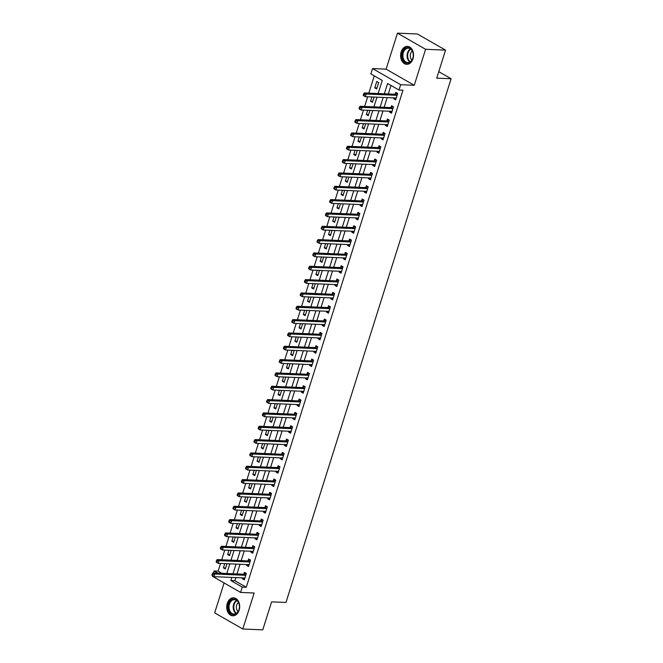 <?xml version="1.0" encoding="UTF-8"?>
<svg xmlns="http://www.w3.org/2000/svg" width="663" height="663" viewBox="0 0 663 663"><rect width="100%" height="100%" fill="white"/><g stroke="black" fill="none" stroke-linecap="round" stroke-linejoin="round"><path stroke-width="0.99" d="M401.14 51.946A8.992 6.481 -87.6 0 0 406.684 64.336A8.992 6.481 -87.6 0 0 412.999 58.75A8.992 6.481 -87.6 0 0 407.455 46.369A8.992 6.481 -87.6 0 0 401.14 51.946M227.268 603.396A8.992 6.481 -87.6 0 0 232.812 615.786A8.992 6.481 -87.6 0 0 239.128 610.2A8.992 6.481 -87.6 0 0 233.583 597.819A8.992 6.481 -87.6 0 0 227.268 603.396M378.134 93.524L382.261 80.447L370.849 73.908L372.531 68.571L400.667 84.707L398.985 90.035L387.582 83.497L384.341 93.781M386.106 69.151L414.242 85.278L425.596 49.286L445.553 50.131L417.417 33.995L397.46 33.15L386.106 69.151L372.531 68.571M224.102 582.968L214.671 612.869L242.807 629.005L254.161 593.004L240.586 592.424L212.45 576.288L212.583 575.857M213.503 572.94L214.132 570.959L217.92 573.13M220.547 563.442L218.119 571.125L214.132 570.959M374.28 75.872L368.835 93.127M367.683 96.79L364.633 106.461M363.473 110.124L360.432 119.788M359.271 123.451L356.222 133.122M355.07 136.785L352.02 146.457M350.868 150.12L347.818 159.791M346.658 163.454L343.616 173.126M342.456 176.789L339.406 186.452M338.254 190.115L335.205 199.787M334.053 203.45L331.003 213.121M329.842 216.784L326.801 226.456M325.641 230.119L322.591 239.791M321.439 243.454L318.389 253.117M317.237 256.78L314.187 266.451M313.027 270.114L309.986 279.786M308.825 283.449L305.776 293.121M304.624 296.784L301.574 306.455M300.422 310.118L297.372 319.781M296.212 323.445L293.17 333.116M292.01 336.779L288.96 346.451M287.808 350.114L284.759 359.785M283.607 363.448L280.557 373.12M279.396 376.783L276.347 386.446M275.195 390.109L272.145 399.781M270.993 403.444L267.943 413.115M266.791 416.778L263.741 426.45M262.581 430.113L259.531 439.784M258.379 443.448L255.33 453.119M254.178 456.774L251.128 466.445M249.976 470.108L246.926 479.78M245.766 483.443L242.716 493.115M241.564 496.778L238.514 506.449M237.362 510.112L234.312 519.784M233.161 523.438L230.111 533.11M228.95 536.773L225.901 546.445M224.749 550.108L221.699 559.779M425.596 49.286L397.46 33.15M445.553 50.131L436.726 78.135L451.097 78.74L285.968 602.46L271.598 601.855L262.772 629.85L242.807 629.005M218.119 571.125L221.914 573.296M224.757 563.616L223.414 567.868L225.321 568.953L226.97 563.716M228.959 550.29L227.616 554.533L229.522 555.619L231.172 550.381M233.161 536.955L231.826 541.199L233.724 542.293L235.373 537.047M237.362 523.621L236.028 527.864L237.926 528.958L239.583 523.712M241.572 510.286L240.23 514.538L242.136 515.623L243.785 510.386M245.774 496.952L244.432 501.203L246.338 502.289L247.987 497.051M249.976 483.625L248.642 487.869L250.539 488.954L252.197 483.717M254.178 470.291L252.843 474.534L254.741 475.628L256.399 470.382M258.388 456.956L257.045 461.199L258.951 462.293L260.6 457.047M262.589 443.622L261.247 447.865L263.153 448.959L264.802 443.721M266.791 430.287L265.457 434.538L267.355 435.624L269.012 430.386M270.993 416.961L269.659 421.204L271.557 422.29L273.214 417.052M275.203 403.626L273.86 407.869L275.767 408.963L277.416 403.717M279.405 390.292L278.062 394.535L279.968 395.629L281.618 390.383M283.607 376.957L282.272 381.2L284.17 382.294L285.828 377.056M287.817 363.622L286.474 367.874L288.372 368.959L290.029 363.722M292.018 350.296L290.676 354.539L292.582 355.625L294.231 350.387M296.22 336.961L294.886 341.205L296.784 342.299L298.433 337.053M300.422 323.627L299.088 327.87L300.985 328.964L302.643 323.718M304.632 310.292L303.289 314.535L305.187 315.629L306.845 310.392M308.834 296.958L307.491 301.209L309.397 302.295L311.046 297.057M313.035 283.631L311.701 287.875L313.599 288.96L315.248 283.723M317.237 270.297L315.903 274.54L317.801 275.634L319.458 270.388M321.447 256.962L320.105 261.205L322.003 262.299L323.66 257.053M325.649 243.628L324.306 247.871L326.213 248.965L327.862 243.727M329.851 230.293L328.516 234.545L330.414 235.63L332.064 230.392M334.053 216.967L332.718 221.21L334.616 222.296L336.274 217.058M338.263 203.632L336.92 207.875L338.818 208.969L340.475 203.723M342.464 190.298L341.122 194.541L343.028 195.635L344.677 190.389M346.666 176.963L345.332 181.206L347.23 182.3L348.879 177.062M350.868 163.628L349.534 167.88L351.431 168.966L353.089 163.728M355.078 150.302L353.735 154.545L355.633 155.631L357.291 150.393M359.28 136.968L357.937 141.211L359.843 142.305L361.492 137.059M363.481 123.633L362.147 127.876L364.045 128.97L365.694 123.724M367.683 110.298L366.349 114.542L368.247 115.635L369.904 110.398M371.893 96.964L370.551 101.215L372.449 102.301L374.106 97.063M376.659 88.966L378.672 82.568L376.775 81.483L374.752 87.881L376.659 88.966M235.837 577.606L234.851 580.722L246.263 587.261L402.98 90.209L398.985 90.035M391.004 85.461L388.327 93.955M387.175 97.618L384.126 107.29M382.974 110.953L379.924 120.616M378.764 124.279L375.714 133.951M374.562 137.614L371.512 147.285M370.36 150.949L367.31 160.62M366.158 164.283L363.109 173.955M361.948 177.618L358.898 187.281M357.747 190.944L354.697 200.616M353.545 204.279L350.495 213.95M349.343 217.613L346.293 227.285M345.133 230.948L342.083 240.619M340.931 244.282L337.881 253.954M336.729 257.609L333.68 267.28M332.528 270.943L329.478 280.615M328.318 284.278L325.268 293.949M324.116 297.612L321.066 307.284M319.914 310.947L316.864 320.619M315.712 324.273L312.663 333.945M311.502 337.608L308.452 347.279M307.3 350.942L304.251 360.614M303.099 364.277L300.049 373.949M298.897 377.612L295.847 387.283M294.687 390.938L291.637 400.609M290.485 404.273L287.435 413.944M286.283 417.607L283.234 427.279M282.082 430.942L279.032 440.613M277.872 444.276L274.822 453.948M273.67 457.611L270.62 467.274M269.468 470.937L266.418 480.609M265.266 484.272L262.216 493.943M261.056 497.606L258.006 507.278M256.854 510.941L253.805 520.612M252.653 524.276L249.603 533.939M248.451 537.602L245.401 547.273M244.241 550.936L241.191 560.608M240.039 564.271L236.989 573.943M242.699 577.896L242.426 578.766L244.332 579.86L246.346 573.454L244.448 572.368L243.901 574.1M246.909 564.561L246.628 565.431L248.534 566.525L250.548 560.127L248.65 559.033L248.103 560.765M251.111 551.226L250.838 552.097L252.736 553.191L254.758 546.793L252.852 545.699L252.305 547.439M255.313 537.9L255.04 538.77L256.937 539.856L258.96 533.458L257.053 532.364L256.506 534.105M259.515 524.566L259.241 525.436L261.147 526.521L263.161 520.124L261.263 519.038L260.716 520.77M263.725 511.231L263.443 512.101L265.349 513.195L267.363 506.789L265.465 505.703L264.918 507.435M267.927 497.896L267.653 498.767L269.551 499.861L271.573 493.463L269.667 492.369L269.12 494.101M272.128 484.562L271.855 485.432L273.753 486.526L275.775 480.128L273.869 479.034L273.322 480.774M276.33 471.236L276.057 472.106L277.963 473.191L279.977 466.793L278.079 465.699L277.532 467.44M280.54 457.901L280.267 458.771L282.165 459.857L284.178 453.459L282.281 452.373L281.734 454.105M284.742 444.566L284.468 445.437L286.366 446.53L288.388 440.124L286.482 439.039L285.935 440.771M288.944 431.232L288.67 432.102L290.568 433.196L292.59 426.798L290.692 425.704L290.137 427.436M293.145 417.897L292.872 418.767L294.778 419.861L296.792 413.463L294.894 412.369L294.347 414.11M297.356 404.571L297.082 405.441L298.98 406.527L300.994 400.129L299.096 399.035L298.549 400.775M301.557 391.236L301.284 392.106L303.182 393.192L305.204 386.794L303.298 385.709L302.751 387.441M305.759 377.902L305.486 378.772L307.383 379.866L309.406 373.46L307.508 372.374L306.961 374.106M309.961 364.567L309.687 365.437L311.593 366.531L313.607 360.133L311.709 359.039L311.162 360.771M314.171 351.233L313.897 352.103L315.795 353.197L317.809 346.799L315.911 345.705L315.364 347.445M318.373 337.906L318.099 338.776L319.997 339.862L322.019 333.464L320.113 332.37L319.566 334.111M322.574 324.572L322.301 325.442L324.199 326.527L326.221 320.13L324.323 319.044L323.776 320.776M326.776 311.237L326.503 312.107L328.409 313.201L330.423 306.795L328.525 305.709L327.978 307.441M330.986 297.902L330.713 298.773L332.611 299.867L334.624 293.46L332.727 292.375L332.18 294.107M335.188 284.568L334.914 285.438L336.812 286.532L338.834 280.134L336.928 279.04L336.381 280.781M339.39 271.233L339.116 272.112L341.014 273.197L343.036 266.799L341.138 265.706L340.591 267.446M343.591 257.907L343.318 258.777L345.224 259.863L347.238 253.465L345.34 252.379L344.793 254.111M347.802 244.572L347.528 245.443L349.426 246.528L351.44 240.13L349.542 239.045L348.995 240.777M352.003 231.238L351.73 232.108L353.628 233.202L355.65 226.796L353.744 225.71L353.197 227.442M356.205 217.903L355.932 218.773L357.829 219.867L359.852 213.469L357.954 212.375L357.407 214.108M360.407 204.569L360.133 205.447L362.039 206.533L364.053 200.135L362.155 199.041L361.608 200.781M364.617 191.242L364.343 192.113L366.241 193.198L368.255 186.8L366.357 185.715L365.81 187.447M368.819 177.908L368.545 178.778L370.443 179.864L372.465 173.466L370.559 172.38L370.012 174.112M373.02 164.573L372.747 165.443L374.653 166.537L376.667 160.131L374.769 159.045L374.222 160.778M377.222 151.239L376.949 152.109L378.855 153.203L380.869 146.805L378.971 145.711L378.424 147.443M381.432 137.904L381.159 138.782L383.057 139.868L385.07 133.47L383.173 132.376L382.626 134.117M385.634 124.578L385.36 125.448L387.258 126.534L389.28 120.136L387.374 119.042L386.827 120.782M389.836 111.243L389.562 112.113L391.468 113.199L393.482 106.801L391.584 105.715L391.037 107.447M394.046 97.909L393.764 98.779L395.67 99.873L397.684 93.466L395.786 92.381L395.239 94.113M451.097 78.74L438.765 71.67M414.242 85.278L400.667 84.707M246.263 587.261L242.268 587.095L240.586 592.424M224.906 577.141L225.644 577.166M226.796 573.503L229.846 563.84M230.997 560.177L234.047 550.505M235.199 546.842L238.249 537.171M239.409 533.508L242.459 523.836M243.611 520.173L246.661 510.502M247.813 506.839L250.863 497.175M252.015 493.512L255.064 483.841M256.225 480.178L259.274 470.506M260.426 466.843L263.476 457.172M264.628 453.509L267.678 443.837M268.83 440.174L271.88 430.511M273.04 426.848L276.09 417.176M277.242 413.513L280.292 403.842M281.444 400.179L284.493 390.507M285.645 386.844L288.695 377.172M289.855 373.509L292.905 363.846M294.057 360.183L297.107 350.512M298.259 346.848L301.309 337.177M302.469 333.514L305.51 323.842M306.671 320.179L309.72 310.508M310.872 306.845L313.922 297.181M315.074 293.518L318.124 283.847M319.284 280.184L322.326 270.512M323.486 266.849L326.536 257.178M327.688 253.515L330.738 243.843M331.89 240.18L334.939 230.509M336.1 226.854L339.141 217.182M340.301 213.519L343.351 203.848M344.503 200.185L347.553 190.513M348.705 186.85L351.755 177.178M352.915 173.515L355.956 163.844M357.117 160.189L360.166 150.518M361.318 146.855L364.368 137.183M365.52 133.52L368.57 123.848M369.73 120.185L372.772 110.514M373.932 106.851L376.982 97.179M231.843 577.432L230.857 580.548L242.268 587.095M383.181 97.444L380.131 107.116M378.979 110.779L375.929 120.451M374.777 124.114L371.728 133.785M370.567 137.448L367.517 147.12M366.366 150.783L363.316 160.446M362.164 164.109L359.114 173.781M357.962 177.444L354.912 187.115M353.752 190.778L350.702 200.45M349.55 204.113L346.5 213.784M345.348 217.447L342.299 227.111M341.147 230.774L338.097 240.445M336.937 244.108L333.887 253.78M332.735 257.443L329.685 267.114M328.533 270.777L325.483 280.449M324.331 284.112L321.282 293.775M320.121 297.438L317.071 307.11M315.919 310.773L312.87 320.444M311.718 324.108L308.668 333.779M307.516 337.442L304.466 347.114M303.306 350.777L300.256 360.44M299.104 364.103L296.054 373.775M294.902 377.438L291.853 387.109M290.701 390.772L287.651 400.444M286.491 404.107L283.441 413.778M282.289 417.441L279.239 427.105M278.087 430.768L275.037 440.439M273.885 444.102L270.836 453.774M269.675 457.437L266.625 467.108M265.473 470.771L262.424 480.443M261.272 484.106L258.222 493.778M257.07 497.432L254.02 507.104M252.86 510.767L249.81 520.438M248.658 524.101L245.608 533.773M244.456 537.436L241.407 547.108M240.255 550.771L237.205 560.442M236.045 564.097L232.995 573.768M234.851 580.722L230.857 580.548M244.647 578.857L242.426 578.766M225.627 567.959L223.414 567.868M376.974 87.972L374.752 87.881M372.763 101.306L370.551 101.215M368.562 114.641L366.349 114.542M364.36 127.976L362.147 127.876M360.158 141.302L357.937 141.211M355.948 154.636L353.735 154.545M351.746 167.971L349.534 167.88M347.545 181.306L345.332 181.206M343.343 194.64L341.122 194.541M339.133 207.967L336.92 207.875M334.931 221.301L332.718 221.21M330.729 234.636L328.516 234.545M326.527 247.97L324.306 247.871M322.317 261.305L320.105 261.205M318.116 274.631L315.903 274.54M313.914 287.966L311.701 287.875M309.712 301.3L307.491 301.209M305.502 314.635L303.289 314.535M301.3 327.97L299.088 327.87M297.099 341.296L294.886 341.205M292.897 354.63L290.676 354.539M288.687 367.965L286.474 367.874M284.485 381.3L282.272 381.2M280.283 394.634L278.062 394.535M276.081 407.96L273.86 407.869M271.871 421.295L269.659 421.204M267.67 434.63L265.457 434.538M263.468 447.964L261.247 447.865M259.266 461.299L257.045 461.199M255.056 474.625L252.843 474.534M250.854 487.96L248.642 487.869M246.653 501.294L244.432 501.203M242.443 514.629L240.23 514.538M238.241 527.963L236.028 527.864M234.039 541.29L231.826 541.199M229.837 554.624L227.616 554.533M248.849 565.531L246.628 565.431M253.051 552.196L250.838 552.097M257.252 538.862L255.04 538.77M261.462 525.527L259.241 525.436M265.664 512.192L263.443 512.101M269.866 498.866L267.653 498.767M274.068 485.531L271.855 485.432M278.278 472.197L276.057 472.106M282.479 458.862L280.267 458.771M286.681 445.528L284.468 445.437M290.883 432.201L288.67 432.102M295.093 418.867L292.872 418.767M299.295 405.532L297.082 405.441M303.497 392.198L301.284 392.106M307.698 378.863L305.486 378.772M311.908 365.537L309.687 365.437M316.11 352.202L313.897 352.103M320.312 338.868L318.099 338.776M324.514 325.533L322.301 325.442M328.724 312.198L326.503 312.107M332.925 298.872L330.713 298.773M337.127 285.538L334.914 285.438M341.329 272.203L339.116 272.112M345.539 258.868L343.318 258.777M349.741 245.534L347.528 245.443M353.943 232.207L351.73 232.108M358.144 218.873L355.932 218.773M362.354 205.538L360.133 205.447M366.556 192.204L364.343 192.113M370.758 178.869L368.545 178.778M374.96 165.543L372.747 165.443M379.17 152.208L376.949 152.109M383.371 138.874L381.159 138.782M387.573 125.539L385.36 125.448M391.775 112.204L389.562 112.113M395.985 98.87L393.764 98.779M245.36 575.31L243.462 574.216L212.956 572.915L214.853 574.009L245.36 575.31A1.152 0.746 119.8 0 0 245.683 575.244L245.799 575.194M212.997 574.44L214.853 574.009L214.016 576.677L212.119 575.583L211.903 575.07L212.657 575.501L212.997 574.44L212.235 574.001L211.903 575.07M244.879 578.119L244.796 578.061A1.152 0.746 119.8 0 0 244.514 577.97L214.016 576.677L212.657 575.501M243.462 574.216A1.152 0.746 119.8 0 0 243.777 574.15L245.956 573.23M244.813 578.318L244.307 577.962M212.956 572.915L212.235 574.001M249.561 561.975L247.664 560.881L217.157 559.589L219.063 560.674L249.561 561.975A1.152 0.746 119.8 0 0 249.885 561.909L250.001 561.859M217.199 561.105L219.063 560.674L218.218 563.343L216.32 562.249L216.105 561.735L216.867 562.174L217.199 561.105L216.436 560.666L216.105 561.735M249.081 564.785L248.998 564.727A1.152 0.746 119.8 0 0 248.724 564.644L218.218 563.343L216.867 562.174M247.664 560.881A1.152 0.746 119.8 0 0 247.987 560.815L250.158 559.895M249.015 564.984L248.517 564.627M217.157 559.589L216.436 560.666M253.763 548.641L251.865 547.547L221.367 546.254L223.265 547.34L253.763 548.641A1.152 0.746 119.8 0 0 254.086 548.574L254.211 548.525M221.401 547.771L223.265 547.34L222.428 550.008L220.522 548.923L220.307 548.4L221.069 548.84L221.401 547.771L220.646 547.331L220.307 548.4M253.283 551.459L253.2 551.401A1.152 0.746 119.8 0 0 252.926 551.309L222.428 550.008L221.069 548.84M251.865 547.547A1.152 0.746 119.8 0 0 252.189 547.489L254.36 546.569M253.225 551.649L252.719 551.301M221.367 546.254L220.646 547.331M257.973 535.306L256.067 534.221L225.569 532.919L227.467 534.013L257.973 535.306A1.152 0.746 119.8 0 0 258.297 535.24L258.413 535.19M225.611 534.436L227.467 534.013L226.63 536.674L224.724 535.588L224.508 535.066L225.271 535.505L225.611 534.436L224.848 534.005L224.508 535.066M257.484 538.124L257.401 538.066A1.152 0.746 119.8 0 0 257.128 537.975L226.63 536.674L225.271 535.505M256.067 534.221A1.152 0.746 119.8 0 0 256.39 534.154L258.57 533.234M257.426 538.315L256.921 537.966M225.569 532.919L224.848 534.005M262.175 521.972L260.277 520.886L229.771 519.585L231.669 520.679L262.175 521.972A1.152 0.746 119.8 0 0 262.498 521.914L262.614 521.864M229.812 521.101L231.669 520.679L230.832 523.347L228.934 522.253L228.718 521.74L229.473 522.171L229.812 521.101L229.05 520.67L228.718 521.74M261.694 524.789L261.612 524.731A1.152 0.746 119.8 0 0 261.33 524.64L230.832 523.347L229.473 522.171M260.277 520.886A1.152 0.746 119.8 0 0 260.592 520.82L262.772 519.9M261.628 524.988L261.123 524.632M229.771 519.585L229.05 520.67M238.365 602.062A7.782 5.611 92.4 0 1 237.147 612.977A7.782 5.611 92.4 0 1 229.307 611.593A7.782 5.611 92.4 0 1 230.525 600.678A7.782 5.611 92.4 0 1 238.365 602.062M230.036 611.253A7.202 5.196 -87.6 0 0 233.931 614.046A7.202 5.196 -87.6 0 0 238.796 610.117A7.202 5.196 -87.6 0 0 238.431 602.435A7.202 5.196 -87.6 0 0 234.545 599.65A7.202 5.196 -87.6 0 0 229.671 603.579A7.202 5.196 -87.6 0 0 230.036 611.253M238.481 602.526A5.13 3.696 -87.6 0 0 237.072 610.233A5.13 3.696 -87.6 0 0 238.1 611.51M234.213 597.902L234.312 597.91A8.934 6.439 -87.6 0 0 234.213 597.902A8.934 6.439 -87.6 0 0 228.18 602.775A8.934 6.439 -87.6 0 0 228.636 612.297A8.934 6.439 -87.6 0 0 233.459 615.753A8.934 6.439 -87.6 0 0 233.558 615.761L233.459 615.753M402.574 52.435A7.782 5.611 92.4 0 1 409.974 48.175A7.782 5.611 92.4 0 1 412.842 58.319A7.782 5.611 92.4 0 1 405.441 62.579A7.782 5.611 92.4 0 1 402.574 52.435M412.858 58.12A7.202 5.196 -87.6 0 0 408.416 48.192A7.202 5.196 -87.6 0 0 403.353 52.667A7.202 5.196 -87.6 0 0 407.803 62.595A7.202 5.196 -87.6 0 0 412.858 58.12M412.353 51.076A5.13 3.696 -87.6 0 0 410.554 53.703A5.13 3.696 -87.6 0 0 411.972 60.06M408.085 46.451L408.184 46.451A8.934 6.439 -87.6 0 0 408.085 46.451A8.934 6.439 -87.6 0 0 401.811 51.996A8.934 6.439 -87.6 0 0 407.331 64.303A8.934 6.439 -87.6 0 0 407.43 64.303L407.331 64.303M266.377 508.645L264.479 507.551L233.973 506.25L235.879 507.344L266.377 508.645A1.152 0.746 119.8 0 0 266.7 508.579L266.816 508.529M234.014 507.775L235.879 507.344L235.034 510.013L233.136 508.919L232.92 508.405L233.683 508.836L234.014 507.775L233.252 507.336L232.92 508.405M265.896 511.455L265.813 511.397A1.152 0.746 119.8 0 0 265.54 511.306L235.034 510.013L233.683 508.836M264.479 507.551A1.152 0.746 119.8 0 0 264.802 507.485L266.974 506.565M265.838 511.654L265.333 511.297M233.973 506.25L233.252 507.336M270.579 495.311L268.681 494.217L238.183 492.924L240.081 494.01L270.579 495.311A1.152 0.746 119.8 0 0 270.902 495.244L271.026 495.195M238.216 494.441L240.081 494.01L239.244 496.678L237.337 495.584L237.122 495.07L237.884 495.51L238.216 494.441L237.462 494.001L237.122 495.07M270.098 498.12L270.015 498.062A1.152 0.746 119.8 0 0 269.742 497.971L239.244 496.678L237.884 495.51M268.681 494.217A1.152 0.746 119.8 0 0 269.004 494.15L271.175 493.231M270.04 498.319L269.534 497.963M238.183 492.924L237.462 494.001M274.789 481.976L272.883 480.882L242.385 479.589L244.282 480.675L274.789 481.976A1.152 0.746 119.8 0 0 275.112 481.91L275.228 481.86M242.426 481.106L244.282 480.675L243.445 483.344L241.539 482.258L241.324 481.736L242.086 482.175L242.426 481.106L241.664 480.667L241.324 481.736M274.3 484.794L274.217 484.736A1.152 0.746 119.8 0 0 273.943 484.645L243.445 483.344L242.086 482.175M272.883 480.882A1.152 0.746 119.8 0 0 273.206 480.824L275.385 479.904M274.242 484.985L273.736 484.636M242.385 479.589L241.664 480.667M278.99 468.642L277.093 467.556L246.586 466.255L248.484 467.349L278.99 468.642A1.152 0.746 119.8 0 0 279.314 468.575L279.43 468.526M246.628 467.771L248.484 467.349L247.647 470.009L245.749 468.923L245.534 468.401L246.288 468.84L246.628 467.771L245.865 467.34L245.534 468.401M278.51 471.459L278.427 471.401A1.152 0.746 119.8 0 0 278.153 471.31L247.647 470.009L246.288 468.84M277.093 467.556A1.152 0.746 119.8 0 0 277.407 467.49L279.587 466.57M278.443 471.65L277.938 471.302M246.586 466.255L245.865 467.34M283.192 455.307L281.294 454.221L250.788 452.92L252.694 454.014L283.192 455.307A1.152 0.746 119.8 0 0 283.515 455.249L283.631 455.199M250.829 454.437L252.694 454.014L251.849 456.674L249.951 455.589L249.736 455.075L250.498 455.506L250.829 454.437L250.067 454.006L249.736 455.075M282.711 458.125L282.629 458.067A1.152 0.746 119.8 0 0 282.355 457.976L251.849 456.674L250.498 455.506M281.294 454.221A1.152 0.746 119.8 0 0 281.618 454.155L283.789 453.235M282.653 458.324L282.148 457.967M250.788 452.92L250.067 454.006M287.394 441.981L285.496 440.887L254.998 439.586L256.896 440.68L287.394 441.981A1.152 0.746 119.8 0 0 287.717 441.914L287.841 441.865M255.031 441.11L256.896 440.68L256.059 443.348L254.153 442.254L253.937 441.74L254.7 442.171L255.031 441.11L254.277 440.671L253.937 441.74M286.913 444.79L286.83 444.732A1.152 0.746 119.8 0 0 286.557 444.641L256.059 443.348L254.7 442.171M285.496 440.887A1.152 0.746 119.8 0 0 285.819 440.82L287.991 439.9M286.855 444.989L286.35 444.633M254.998 439.586L254.277 440.671M291.604 428.646L289.698 427.552L259.2 426.259L261.098 427.345L291.604 428.646A1.152 0.746 119.8 0 0 291.927 428.58L292.043 428.53M259.241 427.776L261.098 427.345L260.261 430.014L258.355 428.92L258.139 428.406L258.901 428.845L259.241 427.776L258.479 427.337L258.139 428.406M291.115 431.456L291.032 431.398A1.152 0.746 119.8 0 0 290.759 431.306L260.261 430.014L258.901 428.845M289.698 427.552A1.152 0.746 119.8 0 0 290.021 427.486L292.201 426.566M291.057 431.654L290.551 431.298M259.2 426.259L258.479 427.337M295.806 415.311L293.908 414.218L263.402 412.925L265.299 414.01L295.806 415.311A1.152 0.746 119.8 0 0 296.129 415.245L296.245 415.195M263.443 414.441L265.299 414.01L264.462 416.679L262.565 415.593L262.349 415.071L263.103 415.51L263.443 414.441L262.681 414.002L262.349 415.071M295.325 418.129L295.242 418.071A1.152 0.746 119.8 0 0 294.969 417.98L264.462 416.679L263.103 415.51M293.908 414.218A1.152 0.746 119.8 0 0 294.223 414.16L296.402 413.24M295.259 418.32L294.753 417.972M263.402 412.925L262.681 414.002M300.007 401.977L298.11 400.891L267.603 399.59L269.51 400.684L300.007 401.977A1.152 0.746 119.8 0 0 300.331 401.911L300.447 401.861M267.645 401.107L269.51 400.684L268.664 403.344L266.766 402.259L266.551 401.737L267.313 402.176L267.645 401.107L266.882 400.676L266.551 401.737M299.527 404.795L299.444 404.737A1.152 0.746 119.8 0 0 299.17 404.645L268.664 403.344L267.313 402.176M298.11 400.891A1.152 0.746 119.8 0 0 298.433 400.825L300.604 399.905M299.469 404.985L298.963 404.637M267.603 399.59L266.882 400.676M304.209 388.642L302.311 387.557L271.813 386.256L273.711 387.349L304.209 388.642A1.152 0.746 119.8 0 0 304.532 388.584L304.657 388.526M271.847 387.772L273.711 387.349L272.874 390.01L270.968 388.924L270.753 388.41L271.515 388.841L271.847 387.772L271.092 387.341L270.753 388.41M303.729 391.46L303.646 391.402A1.152 0.746 119.8 0 0 303.372 391.311L272.874 390.01L271.515 388.841M302.311 387.557A1.152 0.746 119.8 0 0 302.635 387.49L304.806 386.57M303.671 391.651L303.165 391.303M271.813 386.256L271.092 387.341M308.419 375.308L306.513 374.222L276.015 372.921L277.913 374.015L308.419 375.308A1.152 0.746 119.8 0 0 308.743 375.25L308.859 375.2M276.057 374.446L277.913 374.015L277.076 376.683L275.17 375.589L274.954 375.076L275.717 375.507L276.057 374.446L275.294 374.007L274.954 375.076M307.93 378.125L307.847 378.067A1.152 0.746 119.8 0 0 307.574 377.976L277.076 376.683L275.717 375.507M306.513 374.222A1.152 0.746 119.8 0 0 306.836 374.156L309.016 373.236M307.872 378.324L307.367 377.968M276.015 372.921L275.294 374.007M312.621 361.981L310.723 360.887L280.217 359.595L282.123 360.68L312.621 361.981A1.152 0.746 119.8 0 0 312.944 361.915L313.06 361.865M280.258 361.111L282.123 360.68L281.278 363.349L279.38 362.255L279.164 361.741L279.919 362.18L280.258 361.111L279.496 360.672L279.164 361.741M312.14 364.791L312.058 364.733A1.152 0.746 119.8 0 0 311.784 364.642L281.278 363.349L279.919 362.18M310.723 360.887A1.152 0.746 119.8 0 0 311.038 360.821L313.218 359.901M312.074 364.99L311.569 364.633M280.217 359.595L279.496 360.672M316.823 348.647L314.925 347.553L284.419 346.26L286.325 347.346L316.823 348.647A1.152 0.746 119.8 0 0 317.146 348.581L317.262 348.531M284.46 347.777L286.325 347.346L285.48 350.014L283.582 348.929L283.366 348.406L284.129 348.846L284.46 347.777L283.698 347.337L283.366 348.406M316.342 351.465L316.259 351.398A1.152 0.746 119.8 0 0 315.986 351.315L285.48 350.014L284.129 348.846M314.925 347.553A1.152 0.746 119.8 0 0 315.248 347.495L317.42 346.575M316.284 351.655L315.779 351.307M284.419 346.26L283.698 347.337M321.025 335.312L319.127 334.227L288.629 332.925L290.527 334.011L321.025 335.312A1.152 0.746 119.8 0 0 321.348 335.246L321.472 335.196M288.67 334.442L290.527 334.011L289.69 336.68L287.783 335.594L287.568 335.072L288.33 335.511L288.67 334.442L287.908 334.011L287.568 335.072M320.544 338.13L320.461 338.072A1.152 0.746 119.8 0 0 320.188 337.981L289.69 336.68L288.33 335.511M319.127 334.227A1.152 0.746 119.8 0 0 319.45 334.16L321.621 333.24M320.486 338.321L319.98 337.973M288.629 332.925L287.908 334.011M325.235 321.978L323.329 320.892L292.831 319.591L294.728 320.685L325.235 321.978A1.152 0.746 119.8 0 0 325.558 321.92L325.674 321.862M292.872 321.107L294.728 320.685L293.891 323.345L291.985 322.259L291.77 321.746L292.532 322.177L292.872 321.107L292.11 320.677L291.77 321.746M324.746 324.795L324.663 324.737A1.152 0.746 119.8 0 0 324.389 324.646L293.891 323.345L292.532 322.177M323.329 320.892A1.152 0.746 119.8 0 0 323.652 320.826L325.831 319.906M324.688 324.986L324.182 324.638M292.831 319.591L292.11 320.677M329.436 308.643L327.539 307.557L297.032 306.256L298.938 307.35L329.436 308.643A1.152 0.746 119.8 0 0 329.76 308.585L329.876 308.535M297.074 307.781L298.938 307.35L298.093 310.019L296.195 308.925L295.98 308.411L296.734 308.842L297.074 307.781L296.311 307.342L295.98 308.411M328.956 311.461L328.873 311.403A1.152 0.746 119.8 0 0 328.599 311.312L298.093 310.019L296.734 308.842M327.539 307.557A1.152 0.746 119.8 0 0 327.862 307.491L330.033 306.571M328.889 311.66L328.384 311.303M297.032 306.256L296.311 307.342M333.638 295.317L331.74 294.223L301.234 292.93L303.14 294.016L333.638 295.317A1.152 0.746 119.8 0 0 333.961 295.25L334.077 295.201M301.275 294.447L303.14 294.016L302.295 296.684L300.397 295.59L300.182 295.076L300.944 295.516L301.275 294.447L300.521 294.007L300.182 295.076M333.157 298.126L333.075 298.068A1.152 0.746 119.8 0 0 332.801 297.977L302.295 296.684L300.944 295.516M331.74 294.223A1.152 0.746 119.8 0 0 332.064 294.157L334.235 293.237M333.099 298.325L332.594 297.969M301.234 292.93L300.521 294.007M337.848 281.982L335.942 280.888L305.444 279.595L307.342 280.681L337.848 281.982A1.152 0.746 119.8 0 0 338.163 281.916L338.287 281.866M305.486 281.112L307.342 280.681L306.505 283.35L304.599 282.264L304.383 281.742L305.146 282.181L305.486 281.112L304.723 280.673L304.383 281.742M337.359 284.8L337.276 284.734A1.152 0.746 119.8 0 0 337.003 284.651L306.505 283.35L305.146 282.181M335.942 280.888A1.152 0.746 119.8 0 0 336.265 280.83L338.437 279.91M337.301 284.991L336.796 284.642M305.444 279.595L304.723 280.673M342.05 268.648L340.144 267.562L309.646 266.261L311.544 267.346L342.05 268.648A1.152 0.746 119.8 0 0 342.373 268.581L342.489 268.532M309.687 267.777L311.544 267.346L310.707 270.015L308.801 268.929L308.585 268.407L309.348 268.846L309.687 267.777L308.925 267.346L308.585 268.407M341.561 271.465L341.478 271.407A1.152 0.746 119.8 0 0 341.205 271.316L310.707 270.015L309.348 268.846M340.144 267.562A1.152 0.746 119.8 0 0 340.467 267.496L342.647 266.576M341.503 271.656L340.997 271.308M309.646 266.261L308.925 267.346M346.252 255.313L344.354 254.227L313.848 252.926L315.754 254.02L346.252 255.313A1.152 0.746 119.8 0 0 346.575 255.247L346.691 255.197M313.889 254.443L315.754 254.02L314.908 256.68L313.011 255.595L312.795 255.081L313.549 255.512L313.889 254.443L313.127 254.012L312.795 255.081M345.771 258.131L345.688 258.073A1.152 0.746 119.8 0 0 345.415 257.982L314.908 256.68L313.549 255.512M344.354 254.227A1.152 0.746 119.8 0 0 344.677 254.161L346.848 253.241M345.705 258.321L345.199 257.973M313.848 252.926L313.127 254.012M350.454 241.978L348.556 240.893L318.049 239.592L319.956 240.686L350.454 241.978A1.152 0.746 119.8 0 0 350.777 241.92L350.893 241.871M318.091 241.117L319.956 240.686L319.11 243.354L317.212 242.26L316.997 241.746L317.759 242.177L318.091 241.117L317.337 240.677L316.997 241.746M349.973 244.796L349.89 244.738A1.152 0.746 119.8 0 0 349.616 244.647L319.11 243.354L317.759 242.177M348.556 240.893A1.152 0.746 119.8 0 0 348.879 240.826L351.05 239.907M349.915 244.995L349.409 244.639M318.049 239.592L317.337 240.677M354.664 228.652L352.757 227.558L322.259 226.265L324.157 227.351L354.664 228.652A1.152 0.746 119.8 0 0 354.978 228.586L355.103 228.536M322.301 227.782L324.157 227.351L323.32 230.02L321.414 228.926L321.199 228.412L321.961 228.851L322.301 227.782L321.538 227.343L321.199 228.412M354.175 231.462L354.092 231.404A1.152 0.746 119.8 0 0 353.818 231.312L323.32 230.02L321.961 228.851M352.757 227.558A1.152 0.746 119.8 0 0 353.081 227.492L355.252 226.572M354.117 231.66L353.611 231.304M322.259 226.265L321.538 227.343M358.865 215.318L356.959 214.224L326.461 212.931L328.359 214.016L358.865 215.318A1.152 0.746 119.8 0 0 359.189 215.251L359.305 215.202M326.503 214.447L328.359 214.016L327.522 216.685L325.616 215.591L325.4 215.077L326.163 215.516L326.503 214.447L325.74 214.008L325.4 215.077M358.385 218.135L358.293 218.069A1.152 0.746 119.8 0 0 358.02 217.986L327.522 216.685L326.163 215.516M356.959 214.224A1.152 0.746 119.8 0 0 357.282 214.166L359.462 213.246M358.318 218.326L357.813 217.978M326.461 212.931L325.74 214.008M363.067 201.983L361.169 200.897L330.663 199.596L332.569 200.682L363.067 201.983A1.152 0.746 119.8 0 0 363.39 201.917L363.506 201.867M330.704 201.113L332.569 200.682L331.724 203.35L329.826 202.265L329.61 201.743L330.365 202.182L330.704 201.113L329.942 200.682L329.61 201.743M362.586 204.801L362.504 204.743A1.152 0.746 119.8 0 0 362.23 204.652L331.724 203.35L330.365 202.182M361.169 200.897A1.152 0.746 119.8 0 0 361.492 200.831L363.664 199.911M362.52 204.991L362.015 204.643M330.663 199.596L329.942 200.682M367.269 188.648L365.371 187.563L334.865 186.262L336.771 187.356L367.269 188.648A1.152 0.746 119.8 0 0 367.592 188.582L367.708 188.532M334.906 187.778L336.771 187.356L335.926 190.016L334.028 188.93L333.812 188.408L334.575 188.847L334.906 187.778L334.152 187.347L333.812 188.408M366.788 191.466L366.705 191.408A1.152 0.746 119.8 0 0 366.432 191.317L335.926 190.016L334.575 188.847M365.371 187.563A1.152 0.746 119.8 0 0 365.694 187.496L367.866 186.576M366.73 191.657L366.225 191.309M334.865 186.262L334.152 187.347M371.479 175.314L369.573 174.228L339.075 172.927L340.973 174.021L371.479 175.314A1.152 0.746 119.8 0 0 371.794 175.256L371.918 175.206M339.116 174.452L340.973 174.021L340.136 176.689L338.229 175.596L338.014 175.082L338.776 175.513L339.116 174.452L338.354 174.013L338.014 175.082M370.99 178.132L370.907 178.074A1.152 0.746 119.8 0 0 370.634 177.982L340.136 176.689L338.776 175.513M369.573 174.228A1.152 0.746 119.8 0 0 369.896 174.162L372.067 173.242M370.932 178.33L370.426 177.974M339.075 172.927L338.354 174.013M375.681 161.987L373.775 160.894L343.277 159.601L345.174 160.686L375.681 161.987A1.152 0.746 119.8 0 0 376.004 161.921L376.12 161.871M343.318 161.117L345.174 160.686L344.337 163.355L342.431 162.261L342.216 161.747L342.978 162.178L343.318 161.117L342.556 160.678L342.216 161.747M375.2 164.797L375.109 164.739A1.152 0.746 119.8 0 0 374.835 164.648L344.337 163.355L342.978 162.178M373.775 160.894A1.152 0.746 119.8 0 0 374.098 160.827L376.277 159.907M375.134 164.996L374.628 164.639M343.277 159.601L342.556 160.678M379.882 148.653L377.985 147.559L347.478 146.266L349.384 147.352L379.882 148.653A1.152 0.746 119.8 0 0 380.206 148.587L380.322 148.537M347.52 147.783L349.384 147.352L348.539 150.02L346.641 148.926L346.426 148.413L347.18 148.852L347.52 147.783L346.757 147.343L346.426 148.413M379.402 151.462L379.319 151.404A1.152 0.746 119.8 0 0 379.045 151.321L348.539 150.02L347.18 148.852M377.985 147.559A1.152 0.746 119.8 0 0 378.308 147.501L380.479 146.573M379.335 151.661L378.838 151.313M347.478 146.266L346.757 147.343M384.084 135.318L382.186 134.224L351.68 132.931L353.586 134.017L384.084 135.318A1.152 0.746 119.8 0 0 384.407 135.252L384.523 135.202M351.721 134.448L353.586 134.017L352.741 136.686L350.843 135.6L350.628 135.078L351.39 135.517L351.721 134.448L350.967 134.017L350.628 135.078M383.604 138.136L383.521 138.078A1.152 0.746 119.8 0 0 383.247 137.987L352.741 136.686L351.39 135.517M382.186 134.224A1.152 0.746 119.8 0 0 382.51 134.166L384.681 133.246M383.546 138.327L383.04 137.979M351.68 132.931L350.967 134.017M388.294 121.984L386.388 120.898L355.89 119.597L357.788 120.691L388.294 121.984A1.152 0.746 119.8 0 0 388.609 121.917L388.733 121.868M355.932 121.114L357.788 120.691L356.951 123.351L355.045 122.265L354.829 121.743L355.592 122.183L355.932 121.114L355.169 120.683L354.829 121.743M387.805 124.801L387.722 124.743A1.152 0.746 119.8 0 0 387.449 124.652L356.951 123.351L355.592 122.183M386.388 120.898A1.152 0.746 119.8 0 0 386.711 120.832L388.883 119.912M387.747 124.992L387.242 124.644M355.89 119.597L355.169 120.683M392.496 108.649L390.59 107.563L360.092 106.262L361.99 107.356L392.496 108.649A1.152 0.746 119.8 0 0 392.819 108.591L392.935 108.541M360.133 107.787L361.99 107.356L361.153 110.025L359.247 108.931L359.031 108.417L359.794 108.848L360.133 107.787L359.371 107.348L359.031 108.417M392.015 111.467L391.924 111.409A1.152 0.746 119.8 0 0 391.651 111.318L361.153 110.025L359.794 108.848M390.59 107.563A1.152 0.746 119.8 0 0 390.913 107.497L393.093 106.577M391.949 111.666L391.443 111.309M360.092 106.262L359.371 107.348M396.698 95.323L394.8 94.229L364.294 92.928L366.2 94.022L396.698 95.323A1.152 0.746 119.8 0 0 397.021 95.257L397.137 95.207M364.335 94.453L366.2 94.022L365.354 96.69L363.457 95.596L363.241 95.082L364.004 95.513L364.335 94.453L363.573 94.013L363.241 95.082M396.217 98.132L396.134 98.074A1.152 0.746 119.8 0 0 395.861 97.983L365.354 96.69L364.004 95.513M394.8 94.229A1.152 0.746 119.8 0 0 395.123 94.163L397.294 93.243M396.151 98.331L395.654 97.975M364.294 92.928L363.573 94.013M245.683 575.244L243.777 574.15M249.885 561.909L247.987 560.815M254.086 548.574L252.189 547.489M258.297 535.24L256.39 534.154M262.498 521.914L260.592 520.82M236.036 613.532A7.202 5.196 92.4 0 1 234.196 611.435A7.202 5.196 92.4 0 1 236.592 600.338M236.973 600.62A6.97 5.022 -87.6 0 0 234.735 611.303A6.97 5.022 -87.6 0 0 236.434 613.283M409.908 62.073A7.202 5.196 92.4 0 1 407.513 52.849A7.202 5.196 92.4 0 1 410.472 48.888M410.845 49.17A6.97 5.022 -87.6 0 0 408.068 52.949A6.97 5.022 -87.6 0 0 410.306 61.833M266.7 508.579L264.802 507.485M270.902 495.244L269.004 494.15M275.112 481.91L273.206 480.824M279.314 468.575L277.407 467.49M283.515 455.249L281.618 454.155M287.717 441.914L285.819 440.82M291.927 428.58L290.021 427.486M296.129 415.245L294.223 414.16M300.331 401.911L298.433 400.825M304.532 388.584L302.635 387.49M308.743 375.25L306.836 374.156M312.944 361.915L311.038 360.821M317.146 348.581L315.248 347.495M321.348 335.246L319.45 334.16M325.558 321.92L323.652 320.826M329.76 308.585L327.862 307.491M333.961 295.25L332.064 294.157M338.163 281.916L336.265 280.83M342.373 268.581L340.467 267.496M346.575 255.247L344.677 254.161M350.777 241.92L348.879 240.826M354.978 228.586L353.081 227.492M359.189 215.251L357.282 214.166M363.39 201.917L361.492 200.831M367.592 188.582L365.694 187.496M371.794 175.256L369.896 174.162M376.004 161.921L374.098 160.827M380.206 148.587L378.308 147.501M384.407 135.252L382.51 134.166M388.609 121.917L386.711 120.832M392.819 108.591L390.913 107.497M397.021 95.257L395.123 94.163"/></g></svg>
